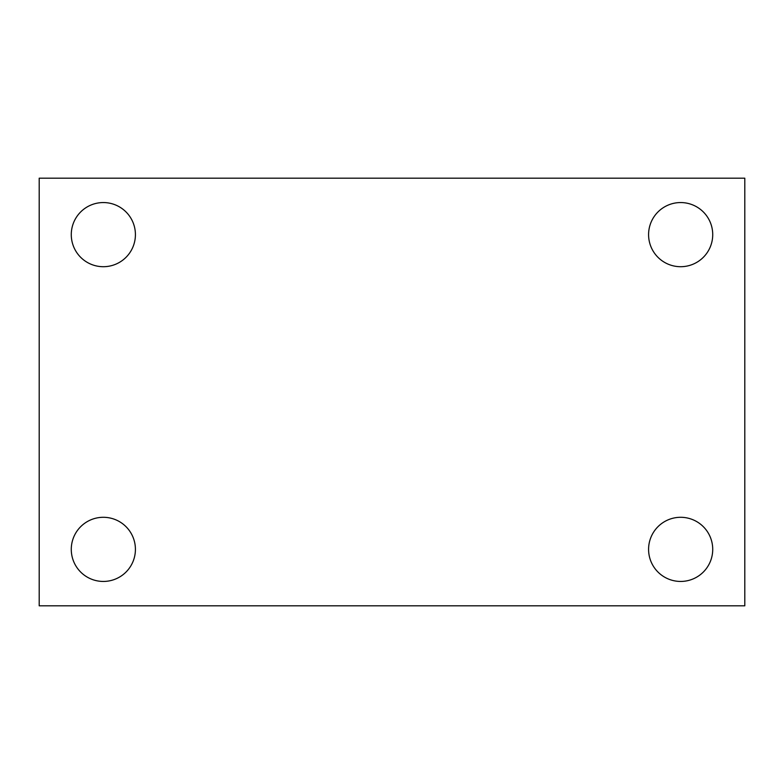 <?xml version="1.0" encoding="UTF-8"?>
<svg xmlns="http://www.w3.org/2000/svg" width="784" height="784" viewBox="0 0 784 784"><rect width="100%" height="100%" fill="white"/><g stroke="black" fill="none" stroke-linecap="round" stroke-linejoin="round"><path stroke-width="1.18" d="M39.2 178.184L744.8 178.184L744.8 605.816L39.2 605.816L39.2 178.184M103.341 517.293A32.075 32.075 0 0 1 135.416 549.368A32.075 32.075 0 0 1 103.341 581.444A32.075 32.075 0 0 1 71.275 549.368A32.075 32.075 0 0 1 103.341 517.293M680.659 517.293A32.075 32.075 0 0 1 712.725 549.368A32.075 32.075 0 0 1 680.659 581.444A32.075 32.075 0 0 1 648.584 549.368A32.075 32.075 0 0 1 680.659 517.293M680.659 202.556A32.075 32.075 0 0 1 712.725 234.632A32.075 32.075 0 0 1 680.659 266.707A32.075 32.075 0 0 1 648.584 234.632A32.075 32.075 0 0 1 680.659 202.556M103.341 202.556A32.075 32.075 0 0 1 135.416 234.632A32.075 32.075 0 0 1 103.341 266.707A32.075 32.075 0 0 1 71.275 234.632A32.075 32.075 0 0 1 103.341 202.556"/></g></svg>
